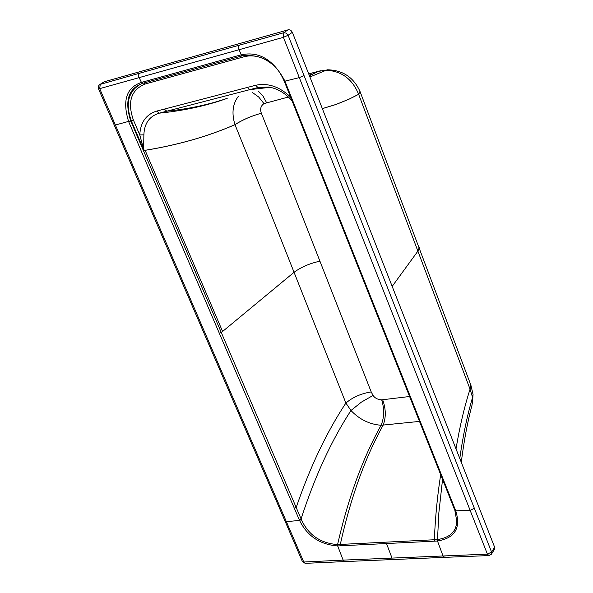 <?xml version="1.0" encoding="UTF-8"?>
<svg xmlns="http://www.w3.org/2000/svg" width="593" height="593" viewBox="0 0 593 593"><rect width="100%" height="100%" fill="white"/><g stroke="black" fill="none" stroke-linecap="round" stroke-linejoin="round"><path stroke-width="0.89" d="M409.6 396.502L381.699 399.845C377.823 399.638 374.939 398.17 373.056 395.435L371.211 391.929L287.049 177.344L261.343 113.219C259.89 109.045 260.772 105.843 263.974 103.612L288.413 97.022M419.503 421.408L381.106 425.27C369.543 424.373 359.499 419.459 350.96 410.512L345.889 403.047L260.824 188.455L234.976 124.649C231.492 113.382 232.626 103.923 238.371 96.259M289.666 98.23C283.254 91.967 276.219 88.224 268.562 87.015L257.992 87.512L159.198 113.167C149.406 116.235 144.299 123.463 143.877 134.841C143.417 156.53 144.114 147.079 143.825 149.999L145.122 150.333C177.967 145.003 207.921 136.449 234.984 124.678C242.567 119.808 251.358 115.991 261.35 113.226M290.459 96.926C279.436 86.571 267.814 82.686 255.59 85.288L156.722 111.084C146.093 114.434 140.445 122.388 139.77 134.93L143.825 149.999M143.877 134.841L139.77 134.93L133.373 119.956L131.312 120.839L143.78 149.97M142.735 83.317C128.399 88.305 124.382 100.81 130.675 120.831L301.081 518.919L299.265 519.764L299.561 520.432C307.285 536.094 319.99 544.596 337.669 545.938L343.147 560.118L303.757 562.016L99.706 88.639L283.41 37.337L487.416 554.136L343.147 560.118L344.881 561.578L393.396 559.525M320.005 261.194C310.006 263.277 301.363 266.961 294.091 272.261L222.597 331.472L145.122 150.333M222.597 331.472L219.388 333.407L299.265 519.764M373.056 395.435L361.419 402.113L350.96 410.512C331.309 440.71 314.683 476.854 301.081 518.919L301.348 519.572C308.382 534.916 320.442 543.255 337.528 544.574L437.33 539.593C450.176 537.614 456.632 531.328 456.692 520.713L456.699 520.55M449.783 497.571L454.609 509.743L455.461 510.106L284.951 81.152L299.272 77.631L304.039 75.563L491.575 552.053L487.416 554.136L489.025 555.574L491.404 554.203L491.575 552.053L494.621 547.183L494.451 549.326L491.575 553.929M292.134 101.136L289.688 98.26L290.503 97.037M141.238 83.806C128.451 90.862 125.123 103.16 131.253 120.705L128.755 121.891L219.388 333.407M142.787 83.302L141.43 82.412C126.391 87.527 122.136 100.617 128.666 121.684L128.755 121.891M130.675 120.831L114.323 125.301L98.475 88.757M301.348 519.572L299.561 520.432L286.567 521.625L285.048 521.099L114.323 125.301M285.085 521.18L302.341 561.43L305.462 563.335L306.084 562.987M337.528 544.574L337.721 545.938L437.493 541.016L442.971 555.826L444.654 557.361L445.224 557.005M489.67 555.092L489.025 555.574M437.33 539.593L437.493 541.016C454.987 538.081 461.072 528.015 455.735 510.818L470.101 510.358L474.43 508.275M104.249 81.767L288.776 29.65L290.889 30.369L292.356 32.296L288.094 35.276L304.039 75.563M292.356 32.296L494.621 547.183M288.094 35.276L283.41 37.337L283.81 32.719L286.286 33.126L288.094 35.276M454.623 509.787L455.735 510.818L455.461 510.106M243.286 55.572L242.619 55.742L241.262 54.793L141.43 82.412L138.732 76.727L138.651 74.785L139.548 73.235L239.29 45.179L238.527 46.417L238.482 48.381L241.262 54.793C259.104 51.028 273.662 59.811 284.951 81.152L284.188 81.167C276.479 62.902 262.84 54.371 243.286 55.572M242.433 55.794L240.988 54.875M242.203 55.853L191.561 69.833M191.413 69.878L143.083 83.213L141.683 82.338M142.935 83.257L141.468 82.397M99.572 84.695L98.505 85.97L98.193 87.697L98.46 88.728L99.706 88.639L100.247 84.347L104.939 81.404M461.28 462.318C463.993 440.732 467.58 421.638 472.043 405.034L472.562 397.414L470.056 389.171L358.646 94.302C352.279 78.854 341.338 70.834 325.816 70.248L318.552 71.33L308.708 73.925M266.546 102.611L262.832 95.755L258.163 90.988M263.974 103.612L258.711 97.022L252.648 92.671M261.343 113.219C251.35 115.969 242.559 119.779 234.976 124.649C207.913 136.427 177.959 144.974 145.107 150.303M371.211 391.929C361.196 393.5 352.761 397.206 345.889 403.047C326.595 432.23 310.028 467.047 296.196 507.504L294.365 508.357M381.699 399.845C384.457 409.044 384.264 417.516 381.106 425.27C362.708 458.204 348.195 497.964 337.58 544.567L337.721 545.938M382.663 399.756C385.991 408.97 386.139 417.45 383.122 425.203C364.925 458.085 350.641 497.823 340.293 544.433L340.434 545.805M247.34 87.43L249.764 89.639L270.215 87.304M257.992 87.512L255.59 85.288M164.298 109.097L166.766 111.195C188.441 108.986 208.588 104.709 227.208 98.349M226.771 98.505C206.105 105.858 183.578 110.743 159.198 113.167L156.722 111.084M440.688 474.704C437.486 494.807 435.366 516.481 434.328 539.741L434.484 541.164M442.556 479.396L438.857 512.826L437.426 541.024M375.08 309.709L449.768 497.527L450.613 497.875M284.299 81.308L375.072 309.672L375.88 309.872M271.453 63.644C262.551 56.824 253.567 54.497 244.486 56.654L144.914 84.073C131.068 90.01 127.206 101.929 133.321 119.83L133.373 119.956M128.696 121.758L133.321 119.83M391.988 558.02L386.503 543.514M243.478 55.527L244.486 56.654M143.825 83.013L144.914 84.073M104.65 81.515L99.95 84.458L139.548 73.235M288.094 29.746L283.81 32.719L239.29 45.179M242.53 55.772L241.218 54.808M284.225 81.211L284.988 81.234M284.232 81.263L285.04 81.374M359.981 91.359L470.886 385.131L473.058 394.464L472.562 397.414C467.269 415.233 463.007 435.588 459.775 458.493M470.886 385.131L470.056 389.171C464.423 406.635 459.738 426.545 456.01 448.901M419.229 247.496L418.117 250.817L392.173 286.397M309.909 76.979L327.232 69.796C342.717 70.048 353.665 77.312 360.062 91.589L358.646 94.302L348.914 99.209L336.031 104.442L322.333 108.608M359.966 91.337L358.654 94.331L348.921 99.239L336.046 104.472L322.347 108.645M329.13 69.752L318.804 71.219L309.427 75.756M320.843 70.678L308.686 73.88M309.361 75.578L312.696 74.118L309.168 75.103M344.57 561.593L305.462 563.335M444.357 557.376L393.7 559.518M488.736 555.582L444.654 557.361M454.868 510.425L456.692 520.713M302.386 561.519L305.143 563.343M473.058 394.464L472.369 403.848"/></g></svg>
